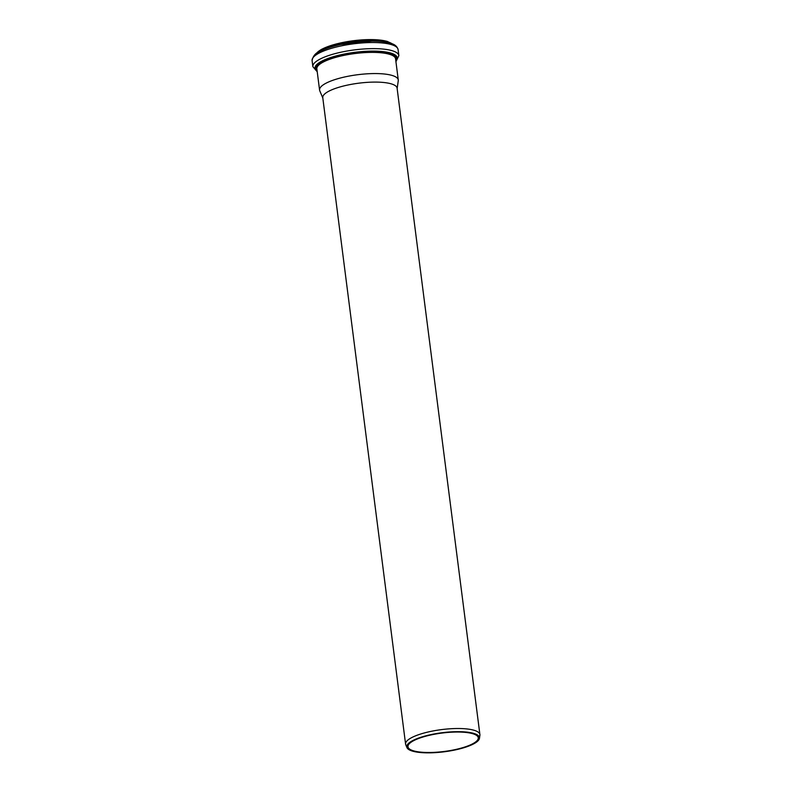 <?xml version="1.0" encoding="UTF-8"?>
<svg xmlns="http://www.w3.org/2000/svg" width="792" height="792" viewBox="0 0 792 792"><rect width="100%" height="100%" fill="white"/><g stroke="black" fill="none" stroke-linecap="round" stroke-linejoin="round"><path stroke-width="1.19" d="M479.467 738.312L479.902 735.293A37.471 9.801 172.7 0 0 479.902 734.57A37.471 9.801 172.7 0 0 473.547 730.125A37.471 9.801 172.7 0 0 431.254 731.313A37.471 9.801 172.7 0 0 405.583 744.094A37.471 9.801 172.7 0 0 405.771 744.787L406.949 747.598A36.65 9.593 172.7 0 0 444.332 751.776A36.65 9.593 172.7 0 0 479.467 738.312A36.65 9.593 172.7 0 0 473.25 733.253A36.65 9.593 172.7 0 0 430.63 734.679A36.65 9.593 172.7 0 0 406.949 747.598M479.902 734.57L397.099 88.159A37.471 9.801 172.7 0 0 390.733 83.714A37.471 9.801 172.7 0 0 348.45 84.892A37.471 9.801 172.7 0 0 322.77 97.673L405.583 744.094M472.24 733.56A35.432 9.276 172.7 0 0 432.254 734.669A35.432 9.276 172.7 0 0 407.979 746.767A35.432 9.276 172.7 0 0 444.292 751.459A35.432 9.276 172.7 0 0 478.259 737.758A35.432 9.276 172.7 0 0 472.24 733.56M397.148 88.506L398.267 80.744A39.679 10.385 172.7 0 0 398.277 79.982A39.679 10.385 172.7 0 0 391.545 75.28A39.679 10.385 172.7 0 0 346.757 76.527A39.679 10.385 172.7 0 0 319.572 90.07A39.679 10.385 172.7 0 0 319.77 90.803L322.819 98.03M386.694 41.283A39.095 10.237 172.7 0 0 347.143 41.659A39.095 10.237 172.7 0 0 316.602 53.262M392.08 43.758A39.778 10.405 172.7 0 0 387.337 41.768A39.778 10.405 172.7 0 0 347.965 42.006A39.778 10.405 172.7 0 0 316.434 53.45M384.635 41.927A39.778 10.405 172.7 0 0 323.176 49.807M389.001 42.916A41.55 10.87 172.7 0 0 345.193 43.619A41.55 10.87 172.7 0 0 313.909 56.668M390.723 44.411A43.342 11.345 172.7 0 0 341.798 45.778A43.342 11.345 172.7 0 0 312.098 60.568C313.048 55.836 315.8 52.688 320.354 51.124C325.571 48.51 332.373 46.302 340.738 44.481L372.171 41.085C379.229 41.115 385.031 41.728 389.585 42.946C391.654 43.649 396.634 44.501 398.079 49.559A43.342 11.345 172.7 0 0 390.723 44.411M398.079 49.559L398.861 55.648A43.342 11.345 172.7 0 0 391.495 50.51A43.342 11.345 172.7 0 0 342.58 51.866A43.342 11.345 172.7 0 0 312.87 66.667L317.226 71.735M395.871 61.202A41.481 10.86 172.7 0 0 390.218 52.906A41.481 10.86 172.7 0 0 337.758 55.499A41.481 10.86 172.7 0 0 317.166 71.29M395.713 59.984A40.293 10.543 172.7 0 0 389.258 53.302A40.293 10.543 172.7 0 0 340.481 55.282A40.293 10.543 172.7 0 0 317.008 70.072M398.277 79.982L395.564 58.806A39.679 10.385 172.7 0 0 388.832 54.103A39.679 10.385 172.7 0 0 344.045 55.351A39.679 10.385 172.7 0 0 316.859 68.894L319.572 90.07M315.919 53.836L321.77 49.213L336.125 43.986L357.133 40.273L386.961 41.283L392.683 43.996M312.098 60.568L312.87 66.667M395.931 61.657L398.861 55.648"/></g></svg>
